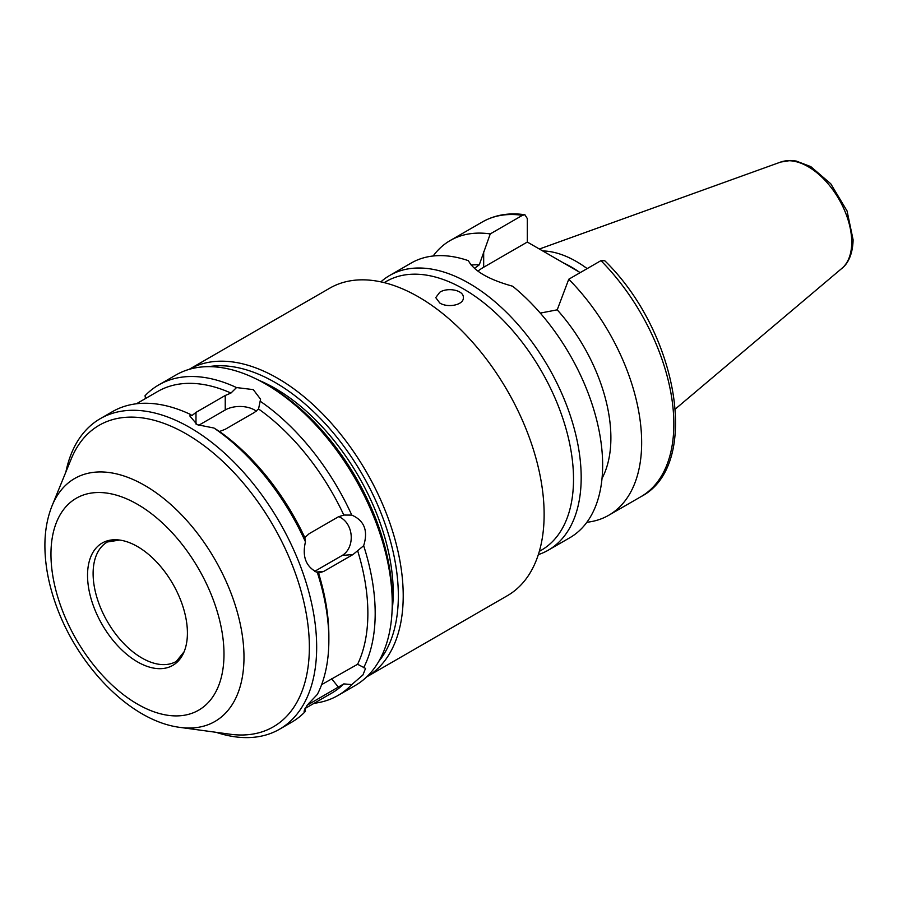 <?xml version="1.0" encoding="UTF-8"?>
<svg xmlns="http://www.w3.org/2000/svg" width="898" height="898" viewBox="0 0 898 898"><rect width="100%" height="100%" fill="white"/><g stroke="black" fill="none" stroke-linecap="round" stroke-linejoin="round"><path stroke-width="1.35" d="M439.784 292.243C447.687 287.057 463.963 290.166 463.334 297.62C463.952 305.073 447.687 308.182 439.784 302.996L435.743 297.62L439.784 292.243M600.942 260.656A158.598 91.562 -120 0 1 640.981 496.65C701.798 465.265 677.676 331.542 604.792 260.768L600.942 260.656L568.76 279.233L557.22 309.832L540.27 313.099M538.329 554.616A158.598 91.562 -120 0 0 548.341 550.137A158.598 91.562 -120 0 0 581.186 477.534A158.598 91.562 -120 0 0 511.961 317.926A158.598 91.562 -120 0 0 389.743 275.439A158.598 91.562 -120 0 0 380.864 281.86M548.341 550.137L569.792 537.756A158.598 91.562 -120 0 0 602.648 465.153A158.598 91.562 -120 0 0 512.612 286.215C488.793 279.604 474.043 271.095 468.374 260.678A158.598 91.562 -120 0 0 411.194 263.047L389.743 275.439M586.865 522.277A158.598 91.562 -120 0 0 608.799 515.228A158.598 91.562 -120 0 0 568.76 279.233M602.019 478.421A131.018 75.645 -120 0 0 557.22 309.832M474.447 268.379L479.274 264.831A131.018 75.645 -120 0 0 471.169 265.067M479.274 264.831L490.252 233.918A158.598 91.562 -120 0 0 450.201 240.529A158.598 91.562 -120 0 0 433.139 256.009M490.252 233.918L522.434 215.329L524.892 214.745L527.306 218.551L527.306 242.045L483.674 267.245A55.508 32.047 0 0 0 477.916 271.14M527.306 242.045L580.231 272.61M258.545 408.972L254.504 412.384L225.241 429.278L219.539 431.489L213.971 428.032L197.212 424.698L189.927 416.088L190.208 414.315L191.948 415.572L195.989 412.384L225.241 395.49L230.954 393.055L236.522 387.566L253.281 389.62L260.566 399.195L258.545 408.972A174.111 100.52 -120 0 1 343.811 515.048L351.769 515.093C364.364 520.615 368.315 530.83 363.656 545.715L353.06 554.493L323.796 571.375L318.588 573.115L317.331 572.464C305.971 566.829 302.009 556.614 305.455 541.842L304.804 537.565L309.17 533.681L338.423 516.788L344.125 515.014M314.614 571.386L342.194 555.458A20.688 16.31 84.9 0 0 351.129 535.051A20.688 16.31 84.9 0 0 338.58 516.698M318.588 573.115L318.543 573.115A174.111 100.52 -120 0 1 328.859 635.885L328.859 640.106A179.286 103.506 -120 0 0 317.331 572.464M321.641 684.624L357.595 664.273L365.531 668.404L362.938 674.959L351.769 684.602L343.811 683.894L307.094 705.256M304.95 708.264L305.455 711.339L304.029 711.205L307.105 705.244L317.331 694.435A179.286 103.506 -120 0 0 328.859 640.106M236.522 387.566A179.286 103.506 -120 0 0 158.766 384.905A179.286 103.506 -120 0 0 145.038 395.737L145.51 398.521M314.087 703.302A179.286 103.506 -120 0 0 338.052 695.434L355.114 685.578A179.286 103.506 -120 0 0 392.246 603.512A179.286 103.506 -120 0 0 265.471 383.929A179.286 103.506 -120 0 0 175.828 375.05L158.766 384.905M363.656 667.697A179.286 103.506 -120 0 0 375.184 613.356A179.286 103.506 -120 0 0 363.656 545.715M338.052 695.434A179.286 103.506 -120 0 0 351.769 684.602M351.769 515.093A179.286 103.506 -120 0 0 260.285 401.283M230.954 393.055A174.111 100.52 -120 0 0 157.689 391.494L136.406 403.786M304.983 708.556L331.811 693.065A174.111 100.52 -120 0 0 343.811 683.894M357.595 664.273A174.111 100.52 -120 0 0 357.595 550.586M190.208 414.315A179.286 103.506 -120 0 0 112.441 411.643L100.25 418.681A179.286 103.506 -120 0 0 65.868 472.034M216.137 732.319A179.286 103.506 -120 0 0 279.536 729.221L291.727 722.183A179.286 103.506 -120 0 0 305.455 711.339M256.312 411.172A20.688 11.943 0 0 0 225.241 409.971L198.604 425.349M305.455 541.842A179.286 103.506 -120 0 0 213.971 428.032M279.536 729.221A179.286 103.506 -120 0 0 316.668 647.144A179.286 103.506 -120 0 0 238.408 466.713A179.286 103.506 -120 0 0 100.25 418.681M539.328 551.361L541.393 550.171A155.152 89.576 -120 0 0 573.519 479.139A155.152 89.576 -120 0 0 505.799 323.011A155.152 89.576 -120 0 0 386.241 281.444L384.176 282.634M544.132 514.408A177.557 102.518 -120 0 0 466.623 335.717A177.557 102.518 -120 0 0 329.802 288.146L189.096 369.381A177.557 102.518 -120 0 1 325.851 417.222A177.557 102.518 -120 0 1 403.213 595.767A177.557 102.518 -120 0 1 366.653 676.924L507.359 595.7A177.557 102.518 -120 0 0 544.132 514.408M378.833 661.298A174.111 100.52 -120 0 0 398.342 595.767A174.111 100.52 -120 0 0 334.258 434.015A174.111 100.52 -120 0 0 208.718 366.653M392.067 611.145A166.871 96.344 -120 0 0 393.223 592.815A166.871 96.344 -120 0 0 258.781 380.269M392.246 603.512L392.246 599.292A174.111 100.52 -120 0 0 269.131 386.039L265.471 383.929M304.804 537.565A174.111 100.52 -120 0 0 219.539 431.489M180.184 727.414L230.169 734.227A174.111 100.52 -120 0 0 309.361 647.144A174.111 100.52 -120 0 0 208.572 449.157A174.111 100.52 -120 0 0 71.223 458.934L52.129 505.63C47.302 517.686 44.889 530.987 44.9 545.546C44.934 563.394 48.189 581.882 54.655 601.031C75.443 663.678 129.346 721.105 180.184 727.414A140.279 80.988 -120 0 0 243.987 657.257A140.279 80.988 -120 0 0 162.785 497.75A140.279 80.988 -120 0 0 52.129 505.63M187.413 633.045A70.616 40.769 -120 0 0 119.659 540.057A70.616 40.769 -120 0 0 102.17 624.604A70.616 40.769 -120 0 0 184.124 651.724A70.616 40.769 -120 0 0 187.413 633.045M587.157 268.614A109.466 63.197 -120 0 0 542.695 250.935M579.053 271.926A106.189 61.311 -120 0 0 563.641 263.024M483.674 267.245L483.674 251.878M342.194 555.458L353.06 554.493M316.118 572.071L323.796 571.375M331.643 678.753L338.423 687.206M308.609 703.392L309.17 704.088M195.989 424.047L195.989 412.384M225.241 409.971L225.241 395.49M223.995 654.171A122.364 70.639 -120 0 0 94.223 492.71A122.364 70.639 -120 0 0 94.223 665.755A122.364 70.639 -120 0 0 223.995 654.171M119.659 540.057L107.39 541.965A68.955 39.815 -120 0 0 107.39 621.584A68.955 39.815 -120 0 0 176.345 661.399L184.124 651.724M851.731 242.179A61.659 35.594 -120 0 0 826.878 182.384A61.659 35.594 -120 0 0 780.654 162.067L790.745 160.473L796.167 161.034L810.793 166.624L830.729 183.742L847.061 210.963L853.1 239.8C852.685 257.154 845.983 265.292 841.976 268.289A61.659 35.594 -120 0 0 851.731 242.179M522.434 215.329A158.598 91.562 -120 0 0 482.383 221.952C494.877 214.88 509.043 212.478 524.892 214.734M640.981 496.65L608.799 515.228M780.654 162.067L539.384 249.027M841.976 268.289L675.375 408.983M482.383 221.952L450.201 240.529"/></g></svg>
